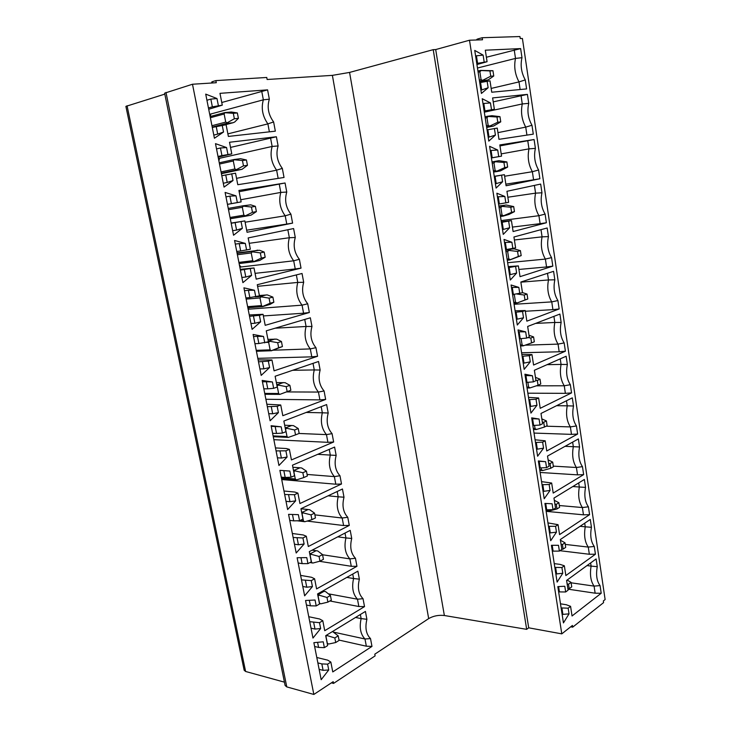 <?xml version="1.0" encoding="UTF-8"?>
<svg xmlns="http://www.w3.org/2000/svg" width="731" height="731" viewBox="0 0 731 731"><rect width="100%" height="100%" fill="white"/><g stroke="black" fill="none" stroke-linecap="round" stroke-linejoin="round"><path stroke-width="1.1" d="M349.573 72.424L444.366 615.511L526.676 629.345L433.218 49.662L349.573 72.424L332.386 75.366L267.135 79.496L266.751 77.468L215.864 80.602L212.356 81.68L212.611 82.959M211.935 83.005L211.734 82L212.356 81.68M570.692 626.814L572.675 627.171L603.587 602.618L603.34 600.964L605.122 599.557L522.409 38.46L520.244 38.533L519.951 36.55L482.195 37.72L477.891 38.907L478.056 39.94M476.904 39.977L476.813 39.373L477.891 38.907M215.864 80.602L216.285 82.722L192.491 84.239L313.846 694.45L333.199 681.667L333.537 683.421L375.113 655.881L374.793 654.19L428.677 618.6C433.392 615.904 438.618 614.872 444.366 615.511M221.813 175.723L235.537 173.183L237.785 184.705L284.03 177.469L282.321 168.377C277.14 161.441 275.733 153.967 278.109 145.944L276.391 136.761L229.507 142.262L231.782 153.894L221.941 155.602L220.442 147.991L216.522 148.914M231.7 173.75L233.025 180.53L224.051 187.109L215.49 143.651L226.573 147.552L227.908 154.387M231.188 223.275L244.848 220.917L247.06 232.275L292.592 223.119L290.911 214.156C285.803 207.485 284.423 200.111 286.762 192.043L285.063 182.988L238.909 190.453L241.139 201.911L231.38 203.629L229.899 196.127L225.98 196.867M241.066 221.639L242.372 228.319L233.545 235.236L225.102 192.436L236.012 195.835L237.337 202.569M240.426 270.141L254.013 267.957L256.197 279.141L301.035 268.131L299.372 259.286C294.346 252.871 292.976 245.607 295.278 237.484L293.606 228.556L248.165 237.931L250.358 249.225L240.673 250.952L239.229 243.56L235.291 244.117M250.294 268.825L251.583 275.404L242.893 282.65L234.578 240.481L245.314 243.405L246.612 250.039M249.527 316.313L259.386 315.326L263.05 314.303L265.198 325.322L309.35 312.512L307.714 303.785C302.762 297.627 301.419 290.463 303.685 282.294L302.04 273.485L257.285 284.715L259.45 295.845L249.838 297.581L248.412 290.298L244.474 290.673M259.386 315.326L260.656 321.814L252.104 329.37L243.916 287.822L254.489 290.271L255.759 296.804M258.5 361.827L268.341 361.141L271.95 359.972L274.07 370.836L317.565 356.271L315.947 347.673C311.068 341.752 309.743 334.688 311.973 326.474L310.346 317.793L266.267 330.823L268.405 341.788L258.875 343.533L257.458 336.361L253.52 336.552M268.341 361.141L269.593 367.538L261.177 375.405L253.109 334.46L263.516 336.452L264.777 342.894M267.345 406.692L277.177 406.308L280.731 404.992L282.815 415.701L325.66 399.437L324.071 390.957C319.255 385.274 317.948 378.302 320.141 370.041L318.542 361.479L275.13 376.255L277.232 387.065L273.659 388.316L267.774 388.828L266.386 381.756L262.438 381.774M277.177 406.308L278.41 412.604L270.123 420.773L262.173 380.422L272.416 381.975L273.659 388.316M276.062 450.908L285.885 450.817L289.385 449.373L291.441 459.927L333.647 442.008L332.075 433.638C327.333 428.183 326.044 421.312 328.21 413.015L326.62 404.572L283.856 421.047L285.94 431.701L282.413 433.09L276.546 433.465L275.176 426.493L271.219 426.347M285.885 450.817L287.1 457.03L278.94 465.483L271.1 425.716L281.188 426.831L282.413 433.09M284.661 494.512L294.465 494.704L297.91 493.123L299.938 503.531L341.514 483.995L339.97 475.744C335.291 470.517 334.021 463.737 336.159 455.404L334.597 447.07L292.464 465.19L294.511 475.698L291.048 477.224L285.191 477.471L283.847 470.636M294.465 494.704L295.662 500.826L287.63 509.553L279.9 470.353L289.841 471.056L291.048 477.224M293.14 537.495L302.926 537.961L306.316 536.252L308.318 546.514L349.29 525.425L347.764 517.283C343.15 512.276 341.898 505.587 343.999 497.217L342.455 488.993L300.953 508.721L308.162 509.525M302.926 537.961L304.105 544.001L296.192 553.001L288.571 514.359L298.367 514.651L299.555 520.737L302.972 519.074L300.953 508.721M301.492 579.884L311.269 580.624L314.613 578.788L316.587 588.903L356.956 566.297L355.449 558.265C350.907 553.468 349.665 546.87 351.73 538.464L350.213 530.359L309.314 551.631L311.305 561.847L307.943 563.628L302.131 563.638L300.962 557.698M311.269 580.624L312.429 586.573L304.635 595.829L297.124 557.735L306.773 557.634L307.943 563.628M309.734 621.688L319.493 622.684L322.791 620.729L324.728 630.707L364.522 606.62L363.033 598.698C358.546 594.111 357.331 587.605 359.369 579.162L357.87 571.158L317.565 593.947L319.529 604.016L316.212 605.926L310.419 605.825L309.332 600.306M319.493 622.684L320.644 628.55L312.969 638.062L305.558 600.498L315.061 600.014L316.212 605.926M317.866 662.907L321.832 663.903L327.607 664.168L330.851 662.085L332.769 671.926L371.978 646.414L370.516 638.592C366.094 634.216 364.888 627.792 366.898 619.312L365.418 611.427L325.706 635.678L327.643 645.61L324.372 647.639L318.588 647.419L317.592 642.33M327.607 664.168L328.74 669.952L321.174 679.711L313.873 642.668L323.23 641.809L324.372 647.639M212.292 127.45L226.098 124.736L228.374 136.432L275.34 131.169L273.613 121.94C268.35 114.74 266.925 107.146 269.346 99.188L267.592 89.867L219.976 93.34L222.279 105.154L212.356 106.845L210.839 99.114L206.928 100.248M222.187 125.129L223.54 132.009L214.421 138.25L205.722 94.125L216.988 98.539L218.35 105.483M273.613 121.94L267.884 123.877C262.52 116.247 261.013 108.225 263.352 99.818L269.346 99.188M227.88 133.874L267.884 123.877L269.383 131.836M216.202 126.436L217.71 134.102L213.799 135.089M223.54 132.009L217.71 134.102M208.445 107.941L212.356 106.845M210.839 99.114L216.988 98.539M208.71 109.257L222.279 105.154M221.758 102.504L267.592 89.867M261.725 91.22L263.352 99.818L209.706 114.301M224.728 112.601L210.144 116.567L210.848 114.2M210.373 117.728L224.143 113.999L224.901 112.556L231.371 111.998L237.356 112.949L233.308 113.323L234.359 118.751L238.407 118.358L237.356 112.949M225.258 112.748L233.308 113.323M212.246 127.194L227.003 123.347L227.204 122.771L225.724 122.104L224.143 113.999M227.204 122.771L234.359 118.751M238.407 118.358L234.688 122.022L233.052 122.744L227.003 123.347M282.321 168.377L276.61 170.168C271.329 162.812 269.84 154.899 272.142 146.447L278.109 145.944M236.542 178.355L276.61 170.168L278.164 178.391M225.733 174.901L227.213 182.448L223.293 183.243M233.025 180.53L227.213 182.448M218.021 156.498L221.941 155.602M220.442 147.991L226.573 147.552M218.158 157.174L231.782 153.894M230.512 147.415L276.391 136.761M270.543 137.967L272.142 146.447L218.432 158.563M218.88 160.857L219.556 158.417M219.51 164.046L233.299 160.984L234.048 159.513L240.536 158.7L246.429 159.988L242.445 160.528L243.478 165.873L247.462 165.316L246.429 159.988M234.413 159.778L242.445 160.528M221.329 173.293L236.113 170.149L236.332 169.647L234.861 168.971L233.299 160.984M236.332 169.647L243.478 165.873M247.462 165.316L242.08 169.3L236.113 170.149M290.911 214.156L285.209 215.8C280.01 208.71 278.538 200.915 280.805 192.417L286.762 192.043M245.095 222.224L285.209 215.8L286.771 224.079L292.592 223.119M246.649 230.183L286.771 224.079M244.848 220.917L231.151 223.083M235.117 222.644L236.579 230.082L232.65 230.685M242.372 228.319L236.579 230.082M227.451 204.342L231.38 203.629M229.899 196.127L236.012 195.835M227.46 204.388L241.139 201.911M239.147 191.705L285.063 182.988M279.224 184.057L280.805 192.417L240.718 199.737M231.553 223.019L230.978 222.197M228.511 209.706L242.326 207.284L243.441 206.133L243.057 205.795L250.715 204.844L255.375 206.343L251.446 207.047L252.469 212.328L256.389 211.606L255.375 206.343M243.441 206.133L251.446 207.047M256.389 211.606L250.971 215.188L245.104 216.285L245.333 215.864L243.862 215.161L242.326 207.284M245.333 215.864L252.469 212.328M299.372 259.286L293.688 260.793C288.562 253.968 287.119 246.274 289.348 237.73L295.278 237.484M239.412 265.006L240.938 266.979L293.688 260.793L295.233 268.953L301.035 268.131M255.064 273.348L295.233 268.953M254.013 267.957L240.271 269.355M244.355 269.684L245.799 277.022L241.86 277.442M251.583 275.404L245.799 277.022M236.743 251.473L240.673 250.952M239.229 243.56L245.314 243.405M287.84 229.744L289.348 237.73L249.207 243.313M240.938 266.979L239.85 267.226M237.027 252.88L259.505 250.249L264.193 252.049L260.318 252.908L261.323 258.107L265.189 257.23L264.193 252.049M237.383 254.726L251.226 252.935L252.332 251.82L251.948 251.427L257.751 250.148M252.332 251.82L260.318 252.908M265.189 257.23L259.743 260.437L253.959 261.762L252.734 260.693L251.226 252.935M254.205 261.415L261.323 258.107M307.714 303.785L302.058 305.156C297.005 298.586 295.571 291.002 297.773 282.422L303.685 282.294M248.028 307.66L249.244 309.149L302.058 305.156L303.575 313.206L309.35 312.512M263.37 315.938L303.575 313.206M263.05 314.303L249.262 314.951M253.465 316.048L254.891 323.266L250.952 323.513M260.656 321.814L254.891 323.266M245.908 297.928L249.838 297.581M248.412 290.298L254.489 290.271M296.357 274.911L297.773 282.422L257.595 286.314M249.244 309.149L248.174 309.441M259.386 295.525L267.318 294.904L272.882 297.106L269.072 298.12L270.059 303.246L273.86 302.214L272.882 297.106M246.137 299.116L259.998 297.937L261.104 296.868L260.702 296.402L266.422 294.904M261.104 296.868L269.072 298.12M273.86 302.214L269.995 304.416L262.694 306.6L261.488 305.585L259.998 297.937M262.95 306.335L270.059 303.246M315.947 347.673L310.3 348.906C305.32 342.583 303.913 335.109 306.079 326.483L311.973 326.474M273.184 350.213L310.3 348.906L311.799 356.847L317.565 356.271M257.815 358.345L311.799 356.847M271.95 359.972L258.125 359.908M262.447 361.726L263.845 368.853L259.898 368.917M269.593 367.538L263.845 368.853M254.927 343.698L258.875 343.533M257.458 336.361L263.516 336.452M304.745 319.447L306.079 326.483L275.084 328.21M267.939 339.358L276.711 339.157L281.444 341.532L277.698 342.693L278.675 347.746L282.422 346.567L281.444 341.532M266.395 342.4L268.642 342.309L269.757 341.286L269.346 340.756L274.975 339.038M269.757 341.286L277.698 342.693M282.422 346.567L271.302 350.807L270.114 349.847L268.642 342.309M271.576 350.615L278.675 347.746M324.071 390.957L318.433 392.063C313.526 385.977 312.137 378.603 314.266 369.941L320.141 370.041M286.643 391.926L318.433 392.063L319.913 399.884L325.66 399.437M265.883 399.281L319.913 399.884M280.731 404.992L266.861 404.225M271.292 406.756L272.672 413.773L268.725 413.682M278.41 412.604L272.672 413.773M263.827 388.819L267.774 388.828M266.386 381.756L272.416 381.975M313.023 363.362L314.266 369.941L292.674 370.288M276.364 382.587L285.136 382.688L289.896 385.338L286.196 386.644L287.164 391.624L290.856 390.299L289.896 385.338M277.04 386.059L278.283 385.082L277.862 384.488L283.409 382.56M278.283 385.082L286.196 386.644M290.856 390.299L279.79 394.402L278.621 393.497L277.177 386.059M280.074 394.283L287.164 391.624M332.075 433.638L326.455 434.616C321.622 428.768 320.251 421.495 322.344 412.805L328.21 413.015M299.098 433.465L326.455 434.616L327.917 442.337L333.647 442.008M273.851 439.678L327.917 442.337M289.385 449.373L286.36 448.532L275.477 447.92M280.019 451.146L281.38 458.063L277.424 457.798M287.1 457.03L281.38 458.063M272.59 433.3L276.546 433.465M275.176 426.493L281.188 426.831M321.192 406.664L322.344 412.805L306.207 412.439M284.679 425.232L293.451 425.616L298.23 428.53L294.584 429.974L295.534 434.89L299.171 433.428L298.23 428.53M285.446 429.198L286.698 428.275L286.26 427.617L291.733 425.479M286.698 428.275L294.584 429.974M288.16 437.403L287.018 436.544L285.583 429.207M288.462 437.348L295.534 434.89M339.97 475.744L334.369 476.603C329.608 470.983 328.256 463.81 330.311 455.084L336.159 455.404M307.075 474.437L334.369 476.603L335.803 484.214L341.514 483.995M281.718 479.554L335.803 484.214M297.91 493.123L294.858 492.054L283.966 491.004M288.617 494.905L289.96 501.722L286.004 501.302M295.662 500.826L289.96 501.722M281.234 477.142L285.191 477.471M329.242 449.373L330.311 455.084L317.738 454.326M292.875 467.292L301.647 467.959L306.444 471.139L302.853 472.719L303.794 477.562L307.376 475.963L306.444 471.139M293.743 471.751L294.986 470.865L294.547 470.161L299.938 467.813M294.986 470.865L302.853 472.719M296.357 479.828L295.287 478.997L293.88 471.76M296.731 479.819L303.794 477.562M347.764 517.283L342.181 518.023C337.475 512.623 336.141 505.55 338.179 496.788L343.999 497.217M314.878 514.862L342.181 518.023L343.597 525.534L349.29 525.425M307.075 521.075L343.597 525.534M306.316 536.252L303.246 534.964L292.345 533.484M297.097 538.043L298.422 544.769L294.456 544.193M304.105 544.001L298.422 544.769M292.464 514.478L293.716 520.865L289.759 520.371M299.555 520.737L293.716 520.865M337.183 491.506L338.179 496.788L328.118 495.81M300.962 508.785L309.734 509.735L314.549 513.153L311.013 514.871L311.936 519.659L315.463 517.923L314.549 513.153M301.93 513.719L303.173 512.879L302.716 512.111L308.025 509.571M303.173 512.879L311.013 514.871M304.462 521.687L303.456 520.874L302.058 513.738M304.891 521.706L311.936 519.659M355.449 558.265L349.884 558.886C345.251 553.705 343.926 546.724 345.937 537.934L351.73 538.464M322.572 554.765L349.884 558.886L351.282 566.297L356.956 566.297M319.484 561.298L351.282 566.297M314.613 578.788L311.516 577.271L300.605 575.388M305.457 580.578L306.764 587.212L302.798 586.49M312.429 586.573L306.764 587.212M298.166 562.998L302.131 563.638M345.014 533.063L345.937 537.934L337.74 536.846M312.091 550.187L317.702 550.936L322.545 554.61L319.054 556.455L319.968 561.17L323.449 559.306L322.545 554.61M309.999 555.121L311.242 554.326L310.785 553.504L316.011 550.772M311.242 554.326L319.054 556.455M312.475 562.971L311.507 562.185L310.136 555.14M312.932 563.034L319.968 561.17M363.033 598.698L357.477 599.201C352.909 594.239 351.611 587.349 353.585 578.532L359.369 579.162M328.32 593.81L357.477 599.201L358.857 606.52L364.522 606.62M329.882 600.973L358.857 606.52M322.791 620.729L319.666 619.002L308.756 616.717M313.7 622.529L314.988 629.071L311.022 628.203M320.644 628.55L314.988 629.071M306.453 605.03L310.419 605.825M352.744 574.063L353.585 578.532L346.832 577.399M322.499 591.16L325.578 591.598L330.43 595.5L326.995 597.474L327.899 602.125L331.326 600.142L330.43 595.5M317.958 595.957L319.2 595.217L318.734 594.34L323.897 591.416M319.2 595.217L326.995 597.474M320.388 603.715L319.447 602.938L318.095 595.984M319.438 603.523L320.872 603.806L327.899 602.125M370.516 638.592L364.979 638.985C360.474 634.234 359.195 627.436 361.132 618.59L366.898 619.312M333.921 632.205L364.979 638.985L366.341 646.204L371.978 646.414M339.029 640.082L366.341 646.204M330.851 662.085L327.707 660.157L316.797 657.489M321.832 663.903L323.102 670.345L319.127 669.34M328.74 669.952L323.102 670.345M314.622 646.487L318.588 647.419M360.365 614.506L361.132 618.59L355.531 617.467M332.532 631.511L338.206 635.851L334.825 637.944L335.712 642.531L339.093 640.42L338.206 635.851M325.816 636.262L327.059 635.55L326.629 635.111M327.059 635.55L334.825 637.944M328.237 643.856L327.287 643.143L325.953 636.29M328.703 644.029L335.712 642.531M526.676 629.345L528.714 627.819L561.792 633.859L572.419 625.453L572.675 627.171M164.813 94.116L125.887 106.379L244.172 670.263L245.616 671.478L284.432 682.151M192.491 84.239L164.621 93.166L285.108 685.477L286.78 686.902L313.846 694.45M333.537 683.421L331.399 682.855M433.218 49.662L435.703 49.562L469.494 40.223L561.792 633.859M469.494 40.223L482.515 39.785L482.195 37.72M487.056 129.89L497.244 128.089L498.971 139.338L533.292 134.148L531.976 125.257C528.093 118.34 527.014 111.03 528.741 103.345L527.407 94.381L492.621 97.917L494.357 109.266L484.955 110.893L483.803 103.464L482.99 103.647M494.403 128.482L495.417 135.098L488.801 141.12L482.232 98.722L490.464 102.925L491.497 109.595M494.275 176.463L504.39 174.682L506.09 185.765L539.889 178.748L538.592 169.985C534.763 163.315 533.694 156.114 535.403 148.375L534.087 139.53L499.83 144.939L501.548 156.123L492.21 157.768L491.077 150.449L490.263 150.595M501.585 175.23L502.59 181.745L496.075 188.086L489.606 146.31L497.71 150.038L498.725 156.608M501.384 222.379L511.435 220.616L513.107 231.544L546.395 222.754L545.116 214.101C541.342 207.677 540.291 200.568 541.963 192.792L540.675 184.066L506.939 191.294L508.63 202.323L499.364 203.976L498.25 196.758L497.436 196.877M508.675 221.31L509.662 227.734L503.248 234.386L496.87 193.212L504.856 196.475L505.852 202.953M508.401 267.637L518.37 265.892L520.024 276.665L552.819 266.148L551.558 257.623C547.839 251.427 546.797 244.419 548.451 236.597L547.172 227.99L513.939 236.99L515.611 247.864L506.419 249.527L505.313 242.409L504.509 242.5M515.657 266.733L516.634 273.065L510.32 280.019L504.034 239.43L511.892 242.253L512.879 248.641M515.318 312.265L522.546 311.516L525.223 310.538L526.85 321.165L559.151 308.966L557.908 300.551C554.235 294.593 553.212 287.676 554.838 279.809L553.586 271.32L520.847 282.038L522.491 292.756L513.363 294.429L512.285 287.42L511.472 287.484M522.546 311.516L523.506 317.766L517.292 325.012L511.088 284.999L518.827 287.384L519.796 293.679M522.135 356.271L529.335 355.677L531.967 354.562L533.575 365.034L565.401 351.209L564.168 342.912C560.558 337.174 559.544 330.357 561.143 322.444L559.909 314.065L527.663 326.455L529.281 337.028L526.631 338.087L520.225 338.709L519.147 331.792L518.343 331.828M529.335 355.677L530.277 361.836L524.164 369.365L518.051 329.919L525.671 331.874L526.631 338.087M528.851 399.665L536.024 399.217L538.628 397.975L540.209 408.309L571.56 392.894L570.354 384.698C566.79 379.188 565.794 372.463 567.366 364.504L566.141 356.244L534.379 370.261L535.969 380.687L533.365 381.874L526.978 382.377L525.927 375.551L525.123 375.56M536.024 399.217L536.965 405.294L530.934 413.097L524.913 374.199L532.424 375.752L533.365 381.874M535.485 442.465L542.63 442.164L545.189 440.793L546.751 450.981L577.645 434.022L576.448 425.945C572.94 420.645 571.953 414.002 573.506 406.016L572.3 397.856L540.995 413.463L542.576 423.733L539.999 425.058L533.648 425.442L532.607 418.708L531.803 418.689M542.63 442.164L543.553 448.158L537.614 456.226L531.675 417.867L539.076 419.018L539.999 425.058M542.027 484.68L549.145 484.516L551.667 483.027L553.203 493.078L583.649 474.62L582.47 466.643C579.007 461.553 578.038 455.002 579.564 446.97L578.376 438.929L547.528 456.062L549.082 466.204L546.55 467.648L540.218 467.913L539.195 461.279L538.391 461.234M549.145 484.516L550.05 490.428L544.211 498.761L538.345 460.932L545.637 461.69L546.55 467.648M548.478 526.32L555.569 526.293L558.055 524.684L559.571 534.599L589.579 514.679L588.409 506.811C584.992 501.932 584.042 495.463 585.54 487.394L584.371 479.454L553.97 498.085L555.505 508.091L553.011 509.653L546.706 509.809L545.719 503.44M555.569 526.293L556.465 532.131L550.708 540.712L544.924 503.403L552.106 503.778L553.011 509.653M554.838 567.402L561.911 567.512L564.35 565.785L565.849 575.562L595.427 554.226L594.276 546.459C590.904 541.781 589.963 535.394 591.443 527.298L590.282 519.458L560.33 539.542L561.847 549.41L559.379 551.092L553.102 551.137L552.197 545.289M561.911 567.512L562.788 573.259L557.113 582.095L551.412 545.289L558.493 545.299L559.379 551.092M561.125 607.936L568.161 608.174L570.573 606.328L572.044 615.977L601.202 593.261L600.069 585.595C596.743 581.108 595.811 574.804 597.273 566.68L596.121 558.941L566.598 580.441L568.097 590.173L565.666 591.973L559.416 591.909L558.594 586.564M568.161 608.174L569.029 613.848L563.446 622.913L557.817 586.609L564.789 586.253L565.666 591.973M479.737 82.64L489.998 80.821L491.744 92.225L526.603 88.917L525.269 79.907C521.322 72.725 520.225 65.324 521.989 57.694L520.636 48.593L485.302 50.201L487.074 61.715L477.59 63.332L476.429 55.803L475.616 56.013M487.102 81.05L488.134 87.766L481.409 93.449L474.748 50.43L483.118 55.117L484.16 61.888M525.269 79.907L519.001 81.909C514.971 74.306 513.802 66.475 515.501 58.416L521.989 57.694M491.168 88.424L519.001 81.909L520.134 89.529M480.55 82.448L481.711 89.922L480.897 90.114M488.134 87.766L481.711 89.922M476.776 63.542L477.59 63.332M476.429 55.803L483.118 55.117M476.932 64.538L487.074 61.715M486.389 57.246L520.636 48.593M514.249 50.019L515.501 58.416L477.471 68.02M478.12 72.214L479.856 71.784L481.153 70.532L480.422 70.404L492.95 70.715L489.925 70.925L490.739 76.225L493.754 75.997L492.95 70.715M481.153 70.532L489.925 70.925M479.573 81.543L482.661 80.309L481.08 79.688L479.856 71.784M482.661 80.309L490.739 76.225M493.754 75.997L488.271 79.862L482.049 80.949M531.976 125.257L525.735 127.121C521.76 119.783 520.609 112.053 522.281 103.948L528.741 103.345M497.939 132.631L525.735 127.121L526.923 135.107M487.869 129.725L489.012 137.099L488.198 137.254M495.417 135.098L489.012 137.099M484.141 111.075L484.955 110.893M483.803 103.464L490.464 102.925M484.224 111.578L494.357 109.266M493.224 101.874L527.407 94.381M521.048 95.67L522.281 103.948L484.315 112.172M485.22 118.02L486.956 117.645L488.244 116.448L487.504 116.256L491.99 115.708L499.958 116.64L496.979 117.006L497.784 122.232L500.753 121.849L499.958 116.64M488.244 116.448L496.979 117.006M486.636 127.148L489.733 126.088L488.162 125.449L486.956 117.645M489.733 126.088L497.784 122.232M500.753 121.849L493.58 126.043L489.112 126.646M538.592 169.985L532.369 171.712C528.458 164.63 527.325 157.01 528.97 148.859L535.403 148.375M504.628 176.244L532.369 171.712L533.575 179.799L505.843 184.157M539.889 178.748L533.575 179.799M504.39 174.682L494.257 176.317M495.088 176.335L496.212 183.591L495.399 183.728M502.59 181.745L496.212 183.591M491.396 157.914L492.21 157.768M491.077 150.449L497.71 150.038M491.406 157.96L501.548 156.123M499.977 145.908L534.087 139.53M527.755 140.69L528.97 148.859L501.201 153.894M492.219 163.187L493.946 162.876L495.234 161.725L494.494 161.469L498.907 160.683L506.875 161.926L503.942 162.446L504.728 167.6L507.652 167.061L506.875 161.926M495.234 161.725L503.942 162.446M493.599 172.123L496.705 171.228L495.134 170.57L493.946 162.876M496.705 171.228L504.728 167.6M507.652 167.061L500.479 170.88L496.075 171.712M545.116 214.101L538.921 215.691C535.065 208.856 533.941 201.345 535.567 193.148L541.963 192.792M501.11 220.588L538.921 215.691L540.108 223.668L512.422 227.085M546.395 222.754L540.108 223.668M511.435 220.616L501.292 221.785M502.197 222.27L503.303 229.433L502.499 229.534M509.662 227.734L503.303 229.433M498.551 204.095L499.364 203.976M498.25 196.758L504.856 196.475M534.416 185.409L535.567 193.148L507.844 197.224M498.853 206.023L506.227 205.027L513.692 206.581L510.795 207.257L511.581 212.337L514.46 211.643L513.692 206.581M499.118 207.732L500.845 207.485L502.133 206.37L501.384 206.051L505.733 205.046M502.133 206.37L510.795 207.257M514.46 211.643L508.94 214.457L502.946 216.157L503.577 215.755L502.023 215.069L500.845 207.485M503.577 215.755L511.581 212.337M551.558 257.623L545.381 259.076C541.58 252.487 540.474 245.077 542.073 236.844L548.451 236.597M507.634 262.721L545.381 259.076L546.56 266.952L518.919 269.447M552.819 266.148L546.56 266.952M518.37 265.892L508.237 266.605M509.205 267.564L510.302 274.628L509.489 274.692M516.634 273.065L510.302 274.628M505.605 249.609L506.419 249.527M505.313 242.409L511.892 242.253M541.004 229.662L542.073 236.844L514.405 239.978M508.749 249.207L514.231 248.896L520.408 250.632L517.566 251.455L518.334 256.462L521.176 255.622L520.408 250.632M505.925 251.665L507.652 251.482L508.931 250.413L508.173 250.029L512.468 248.805M508.931 250.413L517.566 251.455M521.176 255.622L509.717 259.998L510.357 259.66L508.803 258.966L507.652 251.482M510.357 259.66L518.334 256.462M557.908 300.551L551.759 301.885C548.003 295.525 546.916 288.215 548.488 279.946L554.838 279.809M514.076 304.288L551.759 301.885L552.91 309.652L525.324 311.251M559.151 308.966L552.91 309.652M525.223 310.538L515.09 310.812M516.123 312.219L517.201 319.182L516.388 319.219M523.506 317.766L517.201 319.182M512.559 294.492L513.363 294.429M512.285 287.42L518.827 287.384M547.501 273.312L548.488 279.946L520.865 282.166M522.464 292.601L527.042 294.072L524.237 295.041L524.995 299.984L527.791 299.006L527.042 294.072M516.881 294.017L524.237 295.041M512.641 294.995L514.788 294.264M527.791 299.006L516.397 303.237L517.045 302.972L515.501 302.259L514.359 294.876M517.045 302.972L524.995 299.984M564.168 342.912L558.045 344.118C554.354 337.987 553.276 330.777 554.82 322.462L561.143 322.444M525.141 345.178L558.045 344.118L559.188 351.775L521.587 352.771M565.401 351.209L559.188 351.775M531.967 354.562L521.843 354.398M522.939 356.253L523.999 363.115L523.195 363.133M530.277 361.836L523.999 363.115M519.412 338.745L520.225 338.709M519.147 331.792L525.671 331.874M553.915 316.368L554.82 322.462L535.631 323.394M529.006 335.264L533.584 336.936L530.825 338.042L531.565 342.912L534.324 341.797L533.584 336.936M527.892 337.576L530.825 338.042M520.536 345.973L523.652 345.699L522.108 344.968L521.13 338.627M523.652 345.699L531.565 342.912M570.354 384.698L564.25 385.785C560.604 379.892 559.544 372.764 561.07 364.422L567.366 364.504M536.362 385.822L564.25 385.785L565.374 393.342L527.846 393.187M571.56 392.894L565.374 393.342M538.628 397.975L528.504 397.39M529.655 399.674L530.706 406.445L529.902 406.427M536.965 405.294L530.706 406.445M526.174 382.377L526.978 382.377M525.927 375.551L532.424 375.752M560.238 358.848L561.07 364.422L547.062 364.659M535.467 377.351L540.035 379.215L537.312 380.458L538.053 385.264L540.766 384.013L540.035 379.215M535.905 380.211L537.312 380.458M529.491 387.978L530.158 387.859L528.623 387.101L527.883 382.304M530.158 387.859L538.053 385.264M576.448 425.945L570.372 426.904C566.781 421.23 565.739 414.203 567.238 405.824L573.506 406.016M546.084 426.2L570.372 426.904L571.487 434.369L534.032 433.072M577.645 434.022L571.487 434.369M545.189 440.793L535.074 439.797M536.289 442.502L537.322 449.172L536.517 449.136M543.553 448.158L537.322 449.172M532.844 425.415L533.648 425.442M532.607 418.708L539.076 419.018M566.479 400.762L567.238 405.824L556.602 405.687M541.835 418.89L546.404 420.928L543.718 422.299L544.449 427.05L547.126 425.661L546.404 420.928M542.311 422.034L543.718 422.299M535.887 429.526L536.581 429.444L535.055 428.677L534.544 425.387M536.581 429.444L544.449 427.05M582.47 466.643L576.421 467.493C572.876 462.029 571.843 455.093 573.323 446.687L579.564 446.97M553.303 466.131L576.421 467.493L577.517 474.858L540.136 472.464M583.649 474.62L577.517 474.858M551.667 483.027L541.552 481.638M542.822 484.735L543.846 491.323L543.042 491.259M550.05 490.428L543.846 491.323M539.423 467.867L540.218 467.913M539.195 461.279L545.637 461.69M572.638 442.109L573.323 446.687L565.054 446.33M548.113 459.872L552.691 462.093L550.041 463.591L550.763 468.279L553.404 466.762L552.691 462.093M548.643 463.299L550.041 463.591M542.192 470.517L542.914 470.49L541.397 469.704L541.114 467.877M542.914 470.49L550.763 468.279M588.409 506.811L582.379 507.542C578.888 502.298 577.874 495.454 579.327 487.01L585.54 487.394M559.316 505.523L582.379 507.542L583.466 514.816L546.158 511.353M589.579 514.679L583.466 514.816M558.055 524.684L547.948 522.903M549.273 526.402L550.279 532.899L549.484 532.817M556.465 532.131L550.279 532.899M545.911 509.735L546.706 509.809M578.714 482.917L579.327 487.01L572.812 486.535M554.317 500.324L558.886 502.718L556.282 504.335L556.985 508.959L559.59 507.323L558.886 502.718M554.884 504.024L556.282 504.335M548.424 510.978L549.173 510.987L547.601 509.781M549.173 510.987L556.985 508.959M594.276 546.459L588.272 547.08C584.827 542.037 583.822 535.284 585.248 526.813L591.443 527.298M565.255 544.412L588.272 547.08L589.341 554.262L559.955 550.699M595.427 554.226L589.341 554.262M564.35 565.785L560.083 564.387L554.253 563.628M555.642 567.512L556.629 573.917L555.834 573.808M562.788 573.259L556.629 573.917M552.307 551.037L553.102 551.137M584.709 523.195L585.248 526.813L580.085 526.293M560.439 540.236L565.008 542.804L562.441 544.549L563.135 549.109L565.703 547.355L565.008 542.804M561.043 544.211L562.441 544.549M561.828 549.42L563.135 549.109M600.069 585.595L594.084 586.116C590.685 581.264 589.689 574.593 591.105 566.105L597.273 566.68M571.112 582.808L594.084 586.116L595.135 593.197L567.932 589.149M601.202 593.261L595.135 593.197M570.573 606.328L566.297 604.738L560.485 603.806M561.92 608.064L562.897 614.387L562.102 614.25M569.029 613.848L562.897 614.387M558.621 591.79L559.416 591.909M590.63 562.934L591.105 566.105L587.011 565.575M567.146 580.039L571.048 582.369L568.517 584.233L569.202 588.738L571.733 586.856L571.048 582.369M567.128 583.877L568.517 584.233M567.914 589.012L569.202 588.738M435.703 49.562L528.714 627.819M332.386 75.366L428.677 618.6M211.953 125.714L225.724 122.104M224.929 124.855L233.052 122.744M219.263 162.812L233.893 159.55M221.064 171.913L234.861 168.971M221.411 173.686L242.08 169.3M228.255 208.408L243.057 205.795M230.046 217.472L243.862 215.161M230.292 218.743L245.049 216.294M237.118 253.365L251.948 251.427M238.9 262.383L252.734 260.693M239.128 263.553L253.794 261.78M255.119 296.896L260.702 296.402M247.626 306.664L261.488 305.585M247.836 307.742L262.52 306.609M268.213 340.81L269.346 340.756M256.243 350.341L270.114 349.847M276.738 384.497L277.862 384.488M264.732 393.415L278.621 393.497M285.136 427.58L286.26 427.617M273.111 435.904L287.018 436.544M293.414 470.07L294.547 470.161M281.371 477.818L295.287 478.997M301.592 511.983L302.716 512.111M300.112 520.463L303.456 520.874M309.652 553.33L310.785 553.504M310.867 562.075L311.507 562.185M317.601 594.129L318.734 594.34M477.937 71.026L480.331 70.432M479.344 80.108L481.08 79.688M479.673 82.247L486.581 80.574M485.028 116.786L487.413 116.275M486.426 125.805L488.162 125.449M486.682 127.45L493.58 126.043M492.018 161.898L494.494 161.469M493.407 170.862L495.134 170.57M498.917 206.398L501.384 206.051M500.287 215.307L502.023 215.069M500.479 216.486L502.846 216.166M505.715 250.285L508.173 250.029M507.086 259.13L508.803 258.966M507.25 260.236L509.635 259.998M513.783 302.369L515.501 302.259M513.939 303.392L516.378 303.237M520.39 345.023L522.108 344.968M526.905 387.101L528.623 387.101M533.338 428.622L535.055 428.677M539.688 469.594L541.397 469.704M545.956 510.028L547.656 510.183M165.992 92.435L286.78 686.902M127.057 105.757L245.616 671.478M212.228 127.093L226.811 123.292M221.31 173.192L235.939 170.076M230.274 218.642L244.949 216.202M239.11 263.462L253.858 261.68M247.827 307.669L262.639 306.527M256.426 351.273L271.302 350.752M264.905 394.283L279.845 394.375M273.266 436.709L288.27 437.403M292.866 467.264L299.993 467.785M281.517 478.567L296.585 479.847M297.161 520.783L304.79 521.724M312.238 550.114L316.212 550.699M309.944 562.568L312.886 563.034M322.682 591.059L324.171 591.333M327.26 643.691L328.612 644.002M479.554 81.479L481.939 80.903M486.627 127.084L489.021 126.6M493.589 172.059L496.002 171.657M500.47 216.431L502.91 216.102M507.25 260.19L509.735 259.944M513.93 303.356L516.479 303.191M520.536 345.955L523.131 345.873M527.042 387.978L529.701 387.978M533.466 429.444L536.17 429.536M539.807 470.371L542.566 470.545M546.066 510.759L548.871 511.015"/></g></svg>
